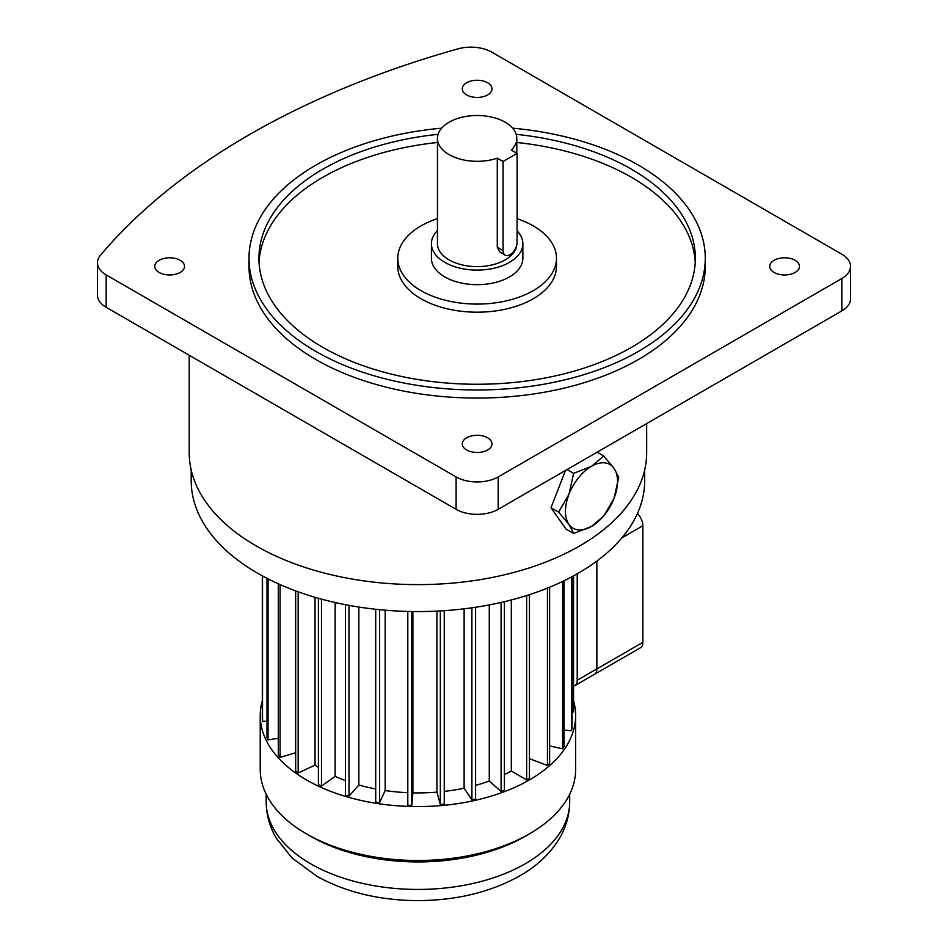 <?xml version="1.0" encoding="UTF-8"?>
<svg xmlns="http://www.w3.org/2000/svg" width="948" height="948" viewBox="0 0 948 948"><rect width="100%" height="100%" fill="white"/><g stroke="black" fill="none" stroke-linecap="round" stroke-linejoin="round"><path stroke-width="1.42" d="M517.11 230.885A45.729 26.402 180 0 1 522.858 243.695A45.729 26.402 180 0 1 509.467 262.359A45.729 26.402 180 0 1 459.638 268.083A45.729 26.402 180 0 1 431.411 243.695A45.729 26.402 180 0 1 437.455 230.565M522.858 243.695L522.858 258.271A45.729 26.402 180 0 1 509.467 276.935A45.729 26.402 180 0 1 459.638 282.658A45.729 26.402 180 0 1 431.411 258.271L431.411 243.695M505.13 255.119L499.786 252.026L497.285 247.227L497.285 158.15A39.674 22.906 180 0 1 457.446 158.304A39.674 22.906 180 0 1 437.455 138.408A39.674 22.906 180 0 1 477.128 115.502A39.674 22.906 180 0 1 516.802 138.408A39.674 22.906 180 0 1 511.304 150.045L517.11 153.398L503.08 161.492L503.08 250.58A9.918 5.724 120 0 0 505.13 255.119A9.918 5.724 120 0 0 512.773 252.464A9.918 5.724 120 0 0 517.11 242.475L517.11 153.398M516.684 245.508A39.674 22.906 180 0 1 505.189 259.894A39.674 22.906 180 0 1 461.949 264.859A39.674 22.906 180 0 1 437.455 243.695L437.455 138.408M437.455 218.597A79.348 45.812 0 0 0 397.781 258.271A79.348 45.812 0 0 0 477.128 304.083A79.348 45.812 0 0 0 556.476 258.271A79.348 45.812 0 0 0 533.238 225.873A79.348 45.812 0 0 0 517.11 218.704M397.781 258.271L397.781 266.376A79.348 45.812 0 0 0 477.128 312.188A79.348 45.812 0 0 0 556.476 266.376L556.476 258.271M795.135 272.443A14.884 8.591 0 0 0 799.484 266.376A14.884 8.591 0 0 0 784.612 257.785A14.884 8.591 0 0 0 769.729 266.376A14.884 8.591 0 0 0 778.912 274.304A14.884 8.591 0 0 0 795.135 272.443M487.651 82.772A14.884 8.591 0 0 0 471.44 80.912A14.884 8.591 0 0 0 462.257 88.851A14.884 8.591 0 0 0 477.128 97.443A14.884 8.591 0 0 0 492.012 88.851A14.884 8.591 0 0 0 487.651 82.772M159.134 260.297A14.884 8.591 0 0 0 154.773 266.376A14.884 8.591 0 0 0 169.656 274.956A14.884 8.591 0 0 0 184.528 266.376A14.884 8.591 0 0 0 175.344 258.437A14.884 8.591 0 0 0 159.134 260.297M466.606 449.968A14.884 8.591 0 0 0 482.828 451.829A14.884 8.591 0 0 0 492.012 443.889A14.884 8.591 0 0 0 477.128 435.298A14.884 8.591 0 0 0 462.257 443.889A14.884 8.591 0 0 0 466.606 449.968M438.094 134.32A218.206 125.977 0 0 0 258.923 258.271A218.206 125.977 0 0 0 477.128 384.26A218.206 125.977 0 0 0 695.346 258.271A218.206 125.977 0 0 0 631.427 169.194A218.206 125.977 0 0 0 516.162 134.32M516.802 142.484A218.206 125.977 180 0 1 631.427 177.288A218.206 125.977 180 0 1 695.228 262.323M259.029 262.323A218.206 125.977 180 0 1 437.455 142.484M441.649 128.17A228.124 131.713 0 0 0 249.004 258.271A228.124 131.713 0 0 0 477.128 389.984A228.124 131.713 0 0 0 705.265 258.271A228.124 131.713 0 0 0 638.442 165.142A228.124 131.713 0 0 0 512.619 128.17M249.004 258.271L249.004 266.376A228.124 131.713 0 0 0 477.128 398.077A228.124 131.713 0 0 0 705.265 266.376L705.265 258.271M191.2 469.924L191.2 480.66A226.738 130.907 0 0 0 417.938 611.567A226.738 130.907 0 0 0 644.676 480.66L644.676 469.924M262.323 700.738A157.712 91.055 0 0 0 260.226 715.515L260.226 769.456A157.712 91.055 0 0 0 306.417 833.837A157.712 91.055 0 0 0 529.458 833.837A157.712 91.055 0 0 0 575.637 769.456L575.637 715.515A157.712 91.055 0 0 0 573.552 700.738M260.226 715.515A157.712 91.055 0 0 0 417.938 806.57A157.712 91.055 0 0 0 575.637 715.515M306.417 833.837L310.624 836.266A151.751 87.619 0 0 0 525.239 836.266L529.458 833.837M295.669 590.9L295.669 771.21L298.17 772.987L315.02 765.107L315.02 597.311M315.02 765.107A134.047 77.392 0 0 0 318.398 767.359M318.398 598.283L318.398 784.671L321.479 786.105L335.13 776.376L335.13 602.525M335.13 776.376A134.047 77.392 0 0 0 345.475 780.631M345.475 604.706L345.475 795.111L349.006 796.142L358.854 784.991L358.854 607.04M358.854 784.991A134.047 77.392 0 0 0 375.716 788.973M375.716 609.28L375.716 802.067L379.544 802.66L385.161 790.561L385.161 610.192M385.161 790.561A134.047 77.392 0 0 0 407.806 792.694M407.806 611.436L407.806 805.243L411.764 805.362L412.901 792.86L412.901 611.531M412.901 792.86A134.047 77.392 0 0 0 436.945 792.125L440.334 804.496L444.257 804.141L444.257 610.678M436.945 611.105L436.945 792.125M444.257 791.402A134.047 77.392 0 0 0 464.117 788.179L471.891 799.863L475.6 799.045L475.6 607.265M464.117 608.829L464.117 788.179M475.6 785.382A134.047 77.392 0 0 0 489.275 781.045L501.089 791.544L504.407 790.3L504.407 601.672M489.275 604.919L489.275 781.045M504.407 774.658A134.047 77.392 0 0 0 511.316 771.044L526.65 779.908L529.446 778.284L529.446 594.645M511.316 599.954L511.316 771.044M189.209 355.239L189.209 452.575A228.729 132.056 0 0 0 417.938 584.62A228.729 132.056 0 0 0 646.666 452.575L646.666 423.59M498.174 476.927L498.174 509.325L841.836 310.908L841.836 278.522A29.755 17.183 0 0 0 850.546 266.376A29.755 17.183 0 0 0 841.836 254.218L491.905 52.199A29.755 17.183 0 0 0 457.837 48.893A774.895 447.385 0 0 0 100.452 255.237A29.755 17.183 0 0 0 97.454 262.75A29.755 17.183 0 0 0 106.164 274.908L456.095 476.927A29.755 17.183 0 0 0 498.174 476.927L841.836 278.522M498.174 509.325A29.755 17.183 180 0 1 456.095 509.325L456.095 476.927M106.164 274.908L106.164 307.294L456.095 509.325M106.164 307.294A29.755 17.183 180 0 1 97.454 295.148L97.454 262.75M850.546 266.376L850.546 298.762A29.755 17.183 180 0 1 841.836 310.908M572.047 712.007L573.552 711.96L573.552 575.874M564.024 730.043L571.431 730.718L572.047 728.455L572.047 576.68M549.615 745.934L562.602 748.813L564.024 746.669L564.024 580.769M529.446 758.696L547.458 765.451L549.615 763.519L549.615 587.227M278.285 583.79L278.285 755.319L280.087 757.357L295.669 752.771M267.004 578.351L267.004 737.686L268.035 739.89L278.285 738.314M262.323 575.874L262.323 719.082L262.525 721.369L267.004 721.238M526.65 595.545L526.65 779.908M547.458 588.104L547.458 765.451M562.602 581.456L562.602 748.813M571.431 577.012L571.431 730.718M262.525 575.981L262.525 721.369M268.035 578.873L268.035 739.89M280.087 584.596L280.087 757.357M298.17 591.813L298.17 772.987M321.479 599.136L321.479 786.105M349.006 605.369L349.006 796.142M379.544 609.683L379.544 802.66M411.764 611.519L411.764 805.362M440.334 610.927L440.334 804.496M471.891 607.81L471.891 799.863M501.089 602.442L501.089 791.544M503.08 161.492L497.285 158.15M637.423 513.508A11.897 6.873 60 0 1 642.863 525.725L642.863 642.353A11.897 6.873 60 0 1 640.398 647.804L594.396 674.36A11.897 6.873 -120 0 0 594.396 674.36A11.897 6.873 -120 0 0 596.861 668.909L596.861 561.074M573.552 686.151A11.897 6.873 -120 0 0 574.749 685.7L594.384 674.36A11.897 6.873 -120 0 0 596.849 668.921L596.849 561.086M574.749 685.7A11.897 6.873 -120 0 0 577.214 680.249L577.214 573.824M603.698 456L591.481 466.309L573.635 473.36L568.942 494.358L558.597 512.11L551.001 507.725L566.039 529.103L573.635 533.487L591.481 526.436L603.698 516.139L614.031 498.387L618.736 477.389L614.031 468.324L603.698 456L597.121 452.196M573.635 473.36L567.046 469.556M565.458 470.481L551.001 507.725M558.597 512.11L568.942 524.422L573.635 533.487M614.031 498.387A36.818 21.259 120 0 0 614.031 468.324A36.818 21.259 120 0 0 591.481 466.309A36.818 21.259 120 0 0 568.942 494.358A36.818 21.259 120 0 0 568.942 524.422A36.818 21.259 120 0 0 591.481 526.436A36.818 21.259 120 0 0 614.031 498.387M503.08 250.58L497.285 247.227M569.689 801.818C569.582 814.759 566.181 826.905 559.51 838.281C550.231 853.638 536.805 866.271 519.22 876.189C489.855 892.4 455.834 900.541 417.156 900.6C379.366 900.316 346.091 892.293 317.296 876.545L291.948 857.904L276.318 838.21C269.67 826.857 266.293 814.723 266.175 801.818A151.751 87.619 0 0 0 417.938 889.437A151.751 87.619 0 0 0 569.689 801.818L569.689 794.234M596.861 668.909L642.863 642.353M642.863 525.725L621.924 537.824M577.214 680.249L596.849 668.921M516.802 138.408L516.802 153.221M266.175 801.818L266.175 794.234"/></g></svg>
